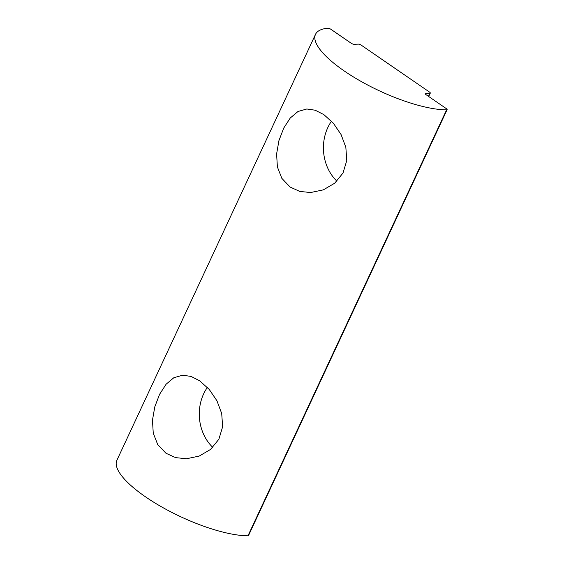 <?xml version="1.0" encoding="UTF-8"?>
<svg xmlns="http://www.w3.org/2000/svg" width="564" height="564" viewBox="0 0 564 564"><rect width="100%" height="100%" fill="white"/><g stroke="black" fill="none" stroke-linecap="round" stroke-linejoin="round"><path stroke-width="0.85" d="M199.748 380.848L209.258 389.47L216.936 400.764L221.708 413.518L222.632 426.744L218.867 439.257L210.562 449.416L199.191 456.079L186.472 458.751L175.637 457.637L165.985 453.259L157.716 444.573L153.253 433.152L152.463 420.201L154.797 406.827L159.591 394.299L166.133 384.197L173.867 377.704L182.687 375.201L191.055 376.428L199.748 380.848M323.891 114.633L333.394 123.262L341.072 134.549L345.845 147.303L346.768 160.536L343.004 173.042L334.706 183.201L323.327 189.864L310.609 192.536L299.773 191.422L290.122 187.044L281.852 178.365L277.389 166.937L276.6 153.986L278.933 140.612L283.727 128.084L290.27 117.982L298.003 111.489L306.823 108.986L315.191 110.22L323.891 114.633M247.97 535.8L446.589 109.86A2.46 0.726 25 0 0 446.667 109.853A2.46 0.726 25 0 0 447.111 109.67L248.491 535.61A2.46 0.726 -155 0 1 248.047 535.8A2.46 0.726 -155 0 1 247.97 535.8A81.815 24.196 -155 0 1 160.395 506.19A81.815 24.196 -155 0 1 116.889 460.28L315.509 34.341A81.815 24.196 -155 0 1 327.769 28.2A2.46 0.726 25 0 1 330.998 29.363L351.055 43.146A2.46 0.726 -155 0 0 354.206 44.316L358.302 44.126A2.46 0.726 25 0 1 361.454 45.296L429.437 92.017A2.46 0.726 25 0 1 430.304 93.116A2.46 0.726 25 0 1 429.86 93.307L425.764 93.49L425.46 94.139M446.589 109.86A81.815 24.196 -155 0 1 359.021 80.25A81.815 24.196 -155 0 1 315.509 34.341M212.797 447.379A41.821 34.771 87.4 0 1 207.376 387.397M336.934 181.164A41.821 34.771 87.4 0 1 331.512 121.182M425.764 93.49A2.46 0.726 -155 0 0 425.326 93.68A2.46 0.726 -155 0 0 426.194 94.78L446.244 108.563A2.46 0.726 25 0 1 447.111 109.67M428.45 96.338L429.86 93.307M428.718 96.522L430.304 93.116"/></g></svg>
